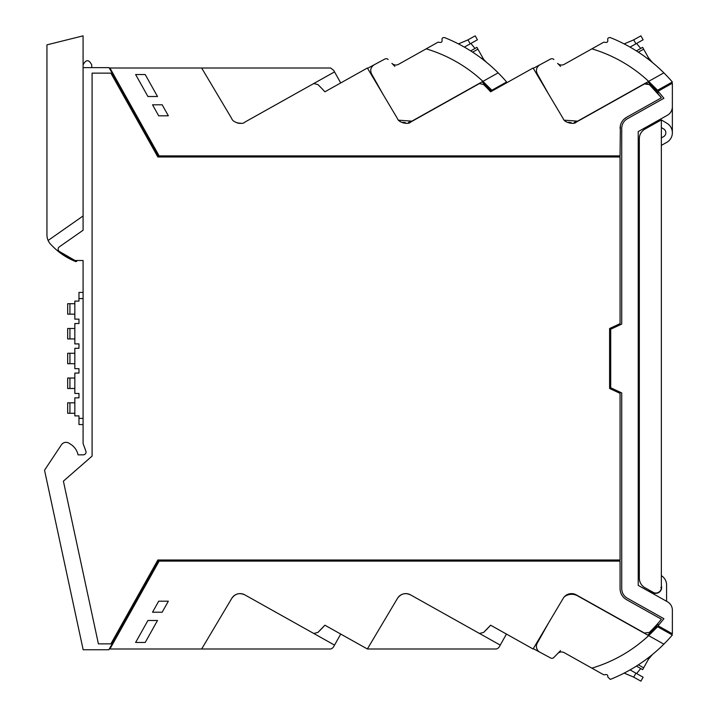 <?xml version="1.0" encoding="UTF-8"?>
<svg xmlns="http://www.w3.org/2000/svg" width="717" height="717" viewBox="0 0 717 717"><rect width="100%" height="100%" fill="white"/><g stroke="black" fill="none" stroke-linecap="round" stroke-linejoin="round"><path stroke-width="1.08" d="M334.543 645.112L244.784 594.841A9.635 9.635 0 0 0 231.797 598.319L201.656 648.984L330.662 648.984A5.064 5.064 0 0 0 333.719 646.573L340.727 634.061L324.9 625.197A142.038 142.038 0 0 1 317.909 632.43L313.912 633.425A4.132 4.132 0 0 1 313.024 633.057L244.784 594.841C239.514 592.502 235.185 593.667 231.797 598.319L201.656 648.984L109.925 648.984L159.138 561.106L620.062 561.106L620.062 588.63C620.232 593.479 622.392 597.162 626.541 599.681L661.424 619.21A142.145 142.145 0 0 1 649.342 632.43L644.458 633.057L576.208 594.841A9.635 9.635 0 0 0 563.221 598.319L533.081 648.984L490.616 625.197A142.038 142.038 0 0 1 483.625 632.43L479.619 633.425A4.132 4.132 0 0 1 478.741 633.057L410.5 594.841C405.23 592.502 400.902 593.667 397.505 598.319L367.373 648.984L324.9 625.197L317.909 632.43M620.348 125.708L620.062 155.894L159.138 155.894L109.925 68.016L330.662 68.016L333.719 70.427L340.727 82.939L324.9 91.803L367.373 68.016L397.505 118.681C398.634 122.804 408.708 124.812 410.5 122.159L478.741 83.943A4.132 4.132 0 0 1 479.619 83.575L483.625 84.57A142.047 142.047 0 0 1 490.616 91.803A142.038 142.038 0 0 0 490.096 91.238L506.623 81.989A159.667 159.667 0 0 0 498.154 72.847L482.935 81.371L491.88 90.243M83.082 292.419L78.969 292.419L78.969 301.095L74.837 301.095L74.837 319.128L78.969 319.128L78.969 323.528L74.837 323.528L74.837 343.9L78.969 343.9L78.969 348.301L74.837 348.301L74.837 368.672L78.969 368.672L78.969 373.073L74.837 373.073L74.837 393.445L78.969 393.445L78.969 397.854L74.837 397.854L74.837 415.887L78.969 415.887L78.969 418.387L83.082 418.387M83.082 424.554L78.969 424.554L78.969 418.387M91.731 67.631L91.731 64.88C88.845 59.305 85.968 59.305 83.082 64.88L83.082 65.83M168.343 601.187L158.699 601.187L152.533 612.21L162.176 612.21L168.343 601.187M135.621 642.468L145.201 642.468L157.507 620.492L147.926 620.492L135.621 642.468M500.26 645.112L410.5 594.841A9.635 9.635 0 0 0 397.505 598.319L367.373 648.984L496.379 648.984A5.064 5.064 0 0 0 499.435 646.573L506.444 634.061L490.616 625.197L483.625 632.43M609.602 388.48L609.602 328.52L620.062 323.645L620.062 156.996L157.857 156.996L110.893 73.134L92.09 73.134L92.09 456.093L89.105 458.701A8.81 8.81 0 0 1 89.078 458.728L63.401 481.161L98.408 643.866L110.893 643.866L157.857 560.004L620.062 560.004L620.062 393.355L609.602 388.48M145.201 74.532L135.621 74.532L147.926 96.508L157.507 96.508L145.201 74.532M162.176 104.79L152.533 104.79L158.699 115.813L168.343 115.813L162.176 104.79M324.9 91.803A142.047 142.047 0 0 0 317.909 84.57L313.912 83.575A4.132 4.132 0 0 0 313.024 83.943L244.784 122.159C242.991 124.812 232.917 122.804 231.797 118.681L201.656 68.016M490.616 91.803L533.081 68.016L563.221 118.681C564.351 122.804 574.425 124.812 576.208 122.159L644.458 83.943L649.342 84.57L661.424 97.79L626.541 117.319L623.682 119.506M112.067 72.982L112.596 72.793M78.969 298.586L83.082 298.586M112.067 644.018L112.596 644.207M620.062 588.63C620.232 593.479 622.392 597.162 626.541 599.681M159.138 561.106L158.502 561.106L108.859 649.754L83.163 649.754L44.633 470.666A1.102 1.102 0 0 1 44.795 469.823L61.402 444.818A5.53 5.53 0 0 1 69.585 443.653A16.518 16.518 0 0 1 78.045 454.847L83.28 454.847A2.751 2.751 0 0 0 85.87 451.154L83.082 443.518L83.082 260.504L75.016 260.504L59.493 251.542A2.751 2.751 0 0 1 59.287 246.899L83.082 230.238L83.082 215.969L48.12 240.455A13.766 13.766 0 0 0 51.669 245.268A66.063 66.063 0 0 0 73.295 260.549L59.233 252.169M159.138 155.894L158.502 155.894L109.074 67.631L83.082 67.631L83.082 230.238M626.541 117.319C622.392 119.838 620.232 123.521 620.062 128.37M644.458 83.943L647.523 83.548M656.647 92.161A142.127 142.127 0 0 0 656.324 91.803L656.324 91.803A142.127 142.127 0 0 0 655.813 91.238L672.34 81.989A159.667 159.667 0 0 0 663.861 72.847L648.652 81.371L657.597 90.243M656.342 625.197L657.561 624.883M657.785 623.575L658.045 625.699A142.118 142.118 0 0 0 663.897 618.708L627.348 598.238C623.736 596.051 621.863 592.851 621.72 588.63L621.72 392.907L610.705 387.772L610.705 329.228L621.72 324.093L621.72 128.37C621.863 124.149 623.736 120.949 627.348 118.762L663.897 98.292A142.1 142.1 0 0 0 658.269 91.561A142.109 142.109 0 0 0 658.045 91.301A1.649 1.649 0 0 1 658.349 91.077L672.367 83.226L672.367 132.77L672.367 106.851C672.232 110.535 670.592 113.331 667.437 115.24L667.527 115.195M657.543 92.197A1.649 1.649 0 0 1 657.668 91.803L656.324 91.803L657.91 93.595L658.045 91.301M657.516 92.699A1.649 1.649 0 0 0 657.91 93.595L661.424 97.79M621.72 128.37C621.863 124.149 623.736 120.949 627.348 118.762M672.367 633.774L672.367 610.167L672.367 633.774L658.349 625.923A1.649 1.649 0 0 1 658.045 625.699M655.849 593.264L658.089 592.86A5.781 5.781 0 0 1 656.351 593.291A5.781 5.781 0 0 0 661.352 585.762A5.781 5.781 0 0 1 661.352 589.293L661.352 119.909L644.968 129.087A11.015 11.015 0 0 0 639.331 138.695L639.331 578.135A11.015 11.015 0 0 0 644.968 587.743L653.16 592.332A5.503 5.503 0 0 0 661.352 587.528L660.805 587.528M666.586 601.285L666.586 585.018A11.015 11.015 0 0 0 661.352 575.652M667.652 141.814A11.015 11.015 0 0 0 672.367 132.77M656.351 593.291L652.855 593.595M656.073 593.309L650.346 592.188L650.346 590.754M667.437 115.24L638.229 131.596L638.229 585.404L667.437 601.76A9.635 9.635 0 0 1 672.367 610.167M650.346 126.075L650.346 124.812M650.346 592.188L649.145 591.516L649.145 590.082M74.837 314.171L67.676 314.171L67.676 303.712L74.837 303.712M69.925 338.944L69.925 328.485L67.676 328.485L67.676 338.944L74.837 338.944M69.925 328.485L74.837 328.485M74.837 363.716L67.676 363.716L67.676 353.257L74.837 353.257M74.837 388.489L67.676 388.489L67.676 378.029L74.837 378.029M74.837 413.27L67.676 413.27L67.676 402.811L74.837 402.811M636.615 43.432L640.693 48.433L642.629 47.349L648.535 57.898A16.518 16.518 0 0 0 652.345 62.424M598.148 45.341L564.243 64.324A5.503 5.503 0 0 1 557.611 63.365A5.503 5.503 0 0 0 564.243 64.324M647.406 58.525L648.535 57.898M650.211 60.3L652.443 62.504L648.446 57.754M647.809 81.837L656.62 90.79L647.809 81.837M560.56 66.385L557.611 63.365M553.883 59.529A2.751 2.751 0 0 0 550.602 59.027L533.278 68.339L548.568 94.052L537.248 73.833C535.617 70.096 536.495 67.075 539.892 64.79L550.602 59.027L539.892 64.79M657.381 66.726L656.638 66.063M652.506 62.549L655.455 65.041M657.453 66.789L658.224 67.488M658.439 67.685L657.157 66.529M663.861 72.847A159.667 159.667 0 0 0 610.301 37.589C608.285 37.454 607.442 38.27 607.774 40.035C608.007 42.061 607.039 42.805 604.87 42.285L603.705 42.222L591.892 48.846A142.97 142.97 0 0 1 648.652 81.371L577.624 121.146L564.324 120.178L565.677 121.083M568.482 122.249L571.18 122.679M574.2 122.428L577.624 121.146M636.409 50.907L642.629 47.349M624.149 43.898L632.269 40.493A27.524 27.524 0 0 0 633.694 39.847L640.917 35.85L643.122 39.785L630.064 47.098M640.917 35.85L643.122 39.785M470.899 43.432L474.977 48.433L476.913 47.349L482.819 57.898A16.518 16.518 0 0 0 486.628 62.424M432.432 45.341L398.527 64.324A5.503 5.503 0 0 1 391.894 63.365A5.503 5.503 0 0 0 398.527 64.324M481.69 58.525L482.819 57.898M486.718 62.496L484.486 60.3M486.7 62.478C494.542 69.199 494.542 69.199 486.7 62.478L484.495 60.3M482.093 81.837L490.903 90.79L482.487 81.621M394.843 66.385L391.894 63.365M388.166 59.529A2.751 2.751 0 0 0 384.886 59.027L367.561 68.339L382.86 94.052L371.531 73.833C369.909 70.096 370.788 67.075 374.175 64.79L384.886 59.027L374.175 64.79M491.656 66.726L490.921 66.063M486.789 62.549L489.738 65.041M491.737 66.789L492.516 67.488M498.154 72.847A159.667 159.667 0 0 0 444.585 37.589C442.568 37.454 441.735 38.27 442.066 40.035C442.29 42.061 441.322 42.805 439.154 42.285L437.988 42.222L426.176 48.846A142.97 142.97 0 0 1 482.935 81.371L411.908 121.146L398.607 120.178L399.961 121.083M402.766 122.249L405.463 122.679M408.493 122.428L411.908 121.146M470.693 50.907L476.913 47.349M467.977 39.847L470.2 43.827L477.405 39.785L475.201 35.85L467.977 39.847A27.524 27.524 0 0 1 466.552 40.493L458.432 43.898M470.2 43.827L464.347 47.098M220.442 68.016L213.881 68.016M241.315 123.306L237.166 122.939M334.543 71.888L313.024 83.943M238.134 123.19L239.693 123.378M636.615 673.568L640.693 668.567L642.629 669.651L648.535 659.102A16.518 16.518 0 0 1 652.345 654.576M560.56 650.615L553.883 657.471A2.751 2.751 0 0 1 550.602 657.973L533.278 648.661M655.822 625.771L656.62 626.21L647.809 635.163L656.62 626.21L672.34 635.011A159.667 159.667 0 0 1 652.416 654.522L652.38 654.549M647.406 658.475L648.535 659.102M652.416 654.522L648.446 659.246M657.381 650.274L658.439 649.315M652.497 654.451L655.455 651.959M657.426 650.229L657.946 649.763M658.394 649.36L656.638 650.937M564.324 596.822A12.108 12.108 0 0 1 577.624 595.854L648.652 635.629L657.597 626.757M557.611 653.635A5.503 5.503 0 0 1 564.243 652.676A5.503 5.503 0 0 0 557.611 653.635L553.883 657.471M539.892 652.21L550.602 657.973L539.892 652.21A6.605 6.605 0 0 1 537.248 643.167L548.568 622.948M591.892 668.154C613.322 661.701 632.242 650.857 648.652 635.629L663.861 644.153A159.667 159.667 0 0 1 610.301 679.411L607.774 676.965C608.007 674.939 607.039 674.195 604.87 674.715L603.705 674.778L564.243 652.676M636.409 666.093L642.629 669.651M633.694 677.153L635.916 673.173L643.122 677.215L640.917 681.15L633.694 677.153A27.524 27.524 0 0 0 632.269 676.507L624.149 673.102A159.667 159.667 0 0 0 636.346 666.129L636.346 666.129M635.916 673.173L630.064 669.902M640.917 681.15L643.122 677.215M386.158 648.984L379.589 648.984M399.593 595.863L397.765 597.915M410.384 594.778L407.399 593.748M220.442 648.984L213.881 648.984M233.885 595.863L232.048 597.915M244.667 594.778L241.683 593.748M660.805 590.503L660.805 589.93L660.805 590.503M661.352 137.897L663.539 136.678A4.472 4.472 0 0 0 663.673 128.943L661.352 127.545M661.352 145.399L666.738 142.378A11.015 11.015 0 0 0 667.052 123.351L661.352 119.909M76.934 260.827L75.437 261.49A1.102 1.102 0 0 0 76.934 260.827L75.437 261.49L73.295 260.549M48.12 240.455A13.766 13.766 0 0 1 46.946 234.88L46.946 44.857L83.082 35.85L83.082 67.631M649.145 125.484L649.145 126.748M69.925 314.171L69.925 303.712M69.925 363.716L69.925 353.257M69.925 388.489L69.925 378.029M69.925 413.27L69.925 402.811M638.345 52.153L643.651 49.186M633.694 39.847L635.916 43.827M472.628 52.153L477.934 49.186M638.345 664.847L643.651 667.814"/></g></svg>
